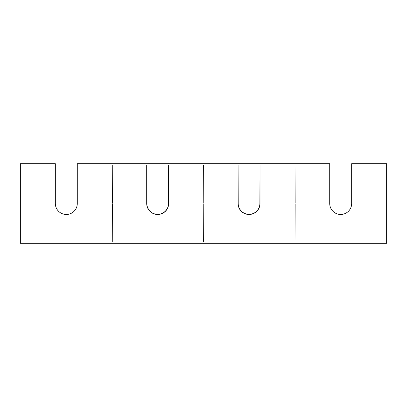 <?xml version="1.0" encoding="UTF-8"?>
<svg xmlns="http://www.w3.org/2000/svg" width="407" height="407" viewBox="0 0 407 407"><rect width="100%" height="100%" fill="white"/><g stroke="black" fill="none" stroke-linecap="round" stroke-linejoin="round"><path stroke-width="0.61" d="M66.31 214.474A10.974 10.974 0 0 0 77.284 203.5L77.284 163.716L329.716 163.716L329.716 203.5A10.974 10.974 0 0 0 340.69 214.474A10.974 10.974 0 0 0 351.668 203.5L351.668 163.716L386.65 163.716L386.65 243.284L20.35 243.284L20.35 163.716L55.332 163.716L55.332 203.5A10.974 10.974 0 0 0 66.31 214.474M295.141 203.159L295.009 165.084L295.141 203.159M295.009 241.916L295.141 203.841L295.009 241.916M260.022 203.5L260.022 165.084L259.885 203.5A10.836 10.836 0 0 1 249.389 214.331L249.389 214.469A10.974 10.974 0 0 0 260.022 203.5M238.075 203.5L238.075 165.084L238.207 203.5A10.836 10.836 0 0 0 248.702 214.331L248.702 214.469A10.974 10.974 0 0 1 238.075 203.5M168.656 203.5L168.656 165.084L168.518 203.5A10.836 10.836 0 0 1 158.023 214.331L158.023 214.469A10.974 10.974 0 0 0 168.656 203.5M146.703 203.5L146.703 165.084L146.841 203.5A10.836 10.836 0 0 0 157.336 214.331L157.336 214.469A10.974 10.974 0 0 1 146.703 203.5M203.775 203.159L203.637 165.084L203.775 203.159M203.637 241.916L203.775 203.841L203.637 241.916M112.266 241.916L112.403 203.841L112.266 241.916M112.403 203.159L112.266 165.084L112.403 203.159"/></g></svg>
